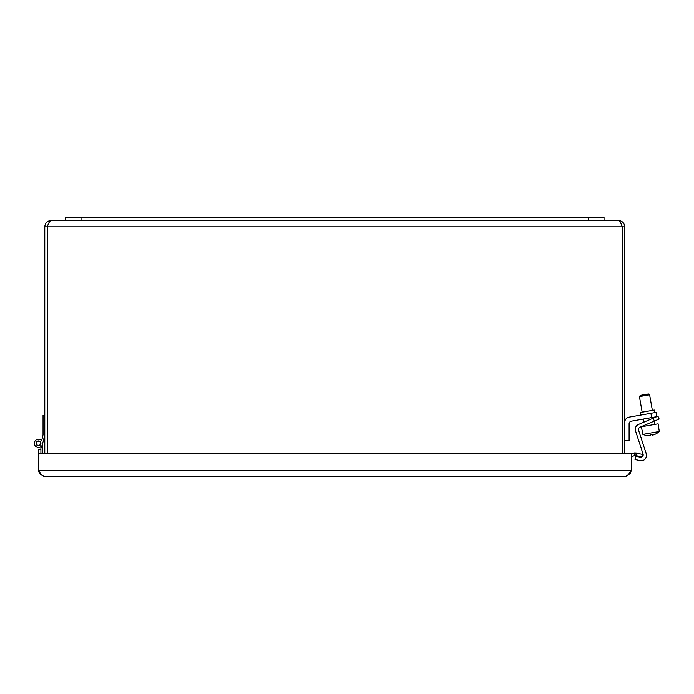 <?xml version="1.0" encoding="UTF-8"?>
<svg xmlns="http://www.w3.org/2000/svg" width="694" height="694" viewBox="0 0 694 694"><rect width="100%" height="100%" fill="white"/><g stroke="black" fill="none" stroke-linecap="round" stroke-linejoin="round"><path stroke-width="1.04" d="M622.284 226.799L622.284 453.598L622.31 226.799L621.191 224.075L622.31 226.799L624.756 226.799C624.374 222.965 622.266 220.857 618.423 220.475C619.716 220.857 621 222.965 622.284 226.799L47.253 226.799L47.227 453.598L47.253 226.799L44.78 226.799L44.78 453.598M624.756 453.598L624.756 226.799M47.227 226.799L48.354 224.067L47.253 226.799C48.537 222.965 49.821 220.857 51.113 220.475C47.27 220.857 45.162 222.965 44.78 226.799M51.113 220.475L618.423 220.475M42.638 443.813L43.791 438.981L42.638 443.813L43.791 438.981L42.638 443.813L43.791 438.981L42.638 443.813L43.791 438.981L42.638 443.813L43.791 438.981L42.638 443.813L43.791 438.981L42.638 443.813L43.791 438.981L42.638 443.813L42.638 453.598M42.638 447.673L40.903 447.673L40.903 446.693A4.147 4.147 0 0 1 35.186 445.826A4.147 4.147 0 0 1 35.906 440.091A4.147 4.147 0 0 1 41.657 440.655L42.056 438.981M38.456 453.598L38.456 470.306L631.28 470.306C629.163 474.141 627.055 476.258 624.947 476.631L630.369 473.568L631.28 470.306L631.28 453.598L38.456 453.598L38.456 449.46L40.903 449.46L40.903 447.673M38.3 441.263A2.073 2.073 0 0 0 36.799 444.524A2.073 2.073 0 0 0 40.373 444.195A2.073 2.073 0 0 0 38.3 441.263M44.78 434.834L42.525 444.29A4.147 4.147 0 0 1 36.704 447.066A4.147 4.147 0 0 1 35.212 440.794A4.147 4.147 0 0 1 41.657 440.655L43.045 434.834L43.045 415.368L44.78 415.368M36.079 443.327A2.412 2.412 0 0 1 39.697 441.237A2.412 2.412 0 0 1 39.697 445.418A2.412 2.412 0 0 1 36.079 443.327M40.903 453.598L40.903 449.46M39.367 473.568L44.789 476.631C42.681 476.258 40.573 474.141 38.456 470.306L39.367 473.568L40.79 473.768M635.834 455.628L634.715 455.594L634.437 453.165L636.259 453.217L635.834 455.628L642.254 456.756L642.67 454.353L636.259 453.217M634.715 455.594A3.886 3.886 0 0 0 631.28 459.454M634.437 453.165A6.324 6.324 0 0 0 631.28 454.457M624.947 476.631L44.789 476.631M604.04 220.475L604.04 217.369L65.496 217.369L65.496 220.475M651.657 417.571L656.758 416.669L656.004 412.383L650.903 413.286L651.657 417.571L631.262 421.163A2.611 2.611 0 0 0 629.102 423.73L629.102 440.551L624.756 440.551M624.756 422.273A5.222 5.222 0 0 1 629.068 417.137L650.903 413.286M654.737 412.609L654.286 410.041L647.268 411.273L640.25 412.514L640.709 415.081M631.262 421.163A2.611 2.611 0 0 0 629.102 423.73M659.153 419.029L657.938 416.166L653.167 418.196L654.381 421.05L659.153 419.029L657.938 416.166L659.153 419.029M654.381 421.05L640.085 427.122A2.611 2.611 0 0 0 638.619 430.332L646.27 453.885A5.222 5.222 0 0 1 640.224 460.599L635.027 459.497L635.678 456.461L640.024 457.381A2.611 2.611 0 0 0 643.052 454.023L635.522 430.861A5.222 5.222 0 0 1 638.445 424.442L653.167 418.196M640.085 427.122A2.611 2.611 0 0 0 638.619 430.332L646.27 453.885M643.052 454.023L635.522 430.861M652.386 434.323A14.609 14.609 0 0 1 650.347 434.678A14.609 14.609 0 0 0 652.386 434.323L652.525 435.121A15.424 15.424 0 0 0 659.3 431.477L658.094 423.8L641.386 426.749L642.878 434.375A15.424 15.424 0 0 0 650.486 435.485L650.347 434.678M642.878 434.375L659.3 431.477M644.344 394.678L640.267 395.398L639.426 396.595L649.619 394.799L648.422 393.958L644.344 394.678M628.946 473.768L630.369 473.568M81.033 217.369L81.033 220.475M588.503 217.369L588.503 220.475M654.841 424.372L654.26 421.102M653.705 417.962L653.575 417.233M652.369 410.38L649.619 394.799M644.639 426.177L644.474 425.257M643.919 422.117L643.381 419.029M642.167 412.175L639.426 396.595"/></g></svg>
